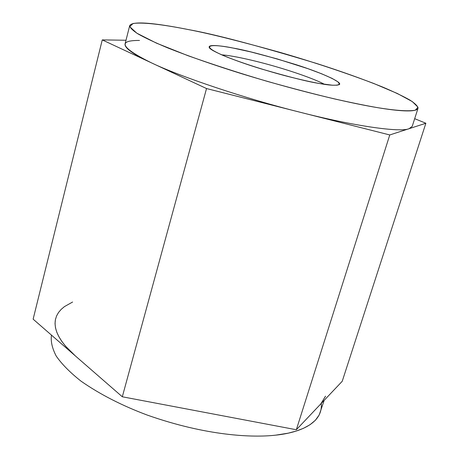 <?xml version="1.0" encoding="UTF-8"?>
<svg xmlns="http://www.w3.org/2000/svg" width="459" height="459" viewBox="0 0 459 459"><rect width="100%" height="100%" fill="white"/><g stroke="black" fill="none" stroke-linecap="round" stroke-linejoin="round"><path stroke-width="0.69" d="M321.266 403.415C323.113 423.886 298.379 432.837 275.784 435.143C252.754 437.829 206.487 435.958 147.27 415.085C121.945 405.601 99.867 394.298 81.042 381.171C70.078 372.519 61.781 364.119 56.159 355.977C52.154 348.209 50.593 341.261 51.471 335.122C50.593 341.261 52.154 348.209 56.159 355.977C61.781 364.119 70.078 372.519 81.042 381.171C99.867 394.298 121.945 405.601 147.27 415.085C206.487 435.958 252.754 437.829 275.784 435.143L288.183 433.176L296.101 431.099L303.462 428.316L309.986 424.741L315.344 420.306L319.194 414.965L324.174 400.34M72.608 302.022L64.415 306.629L61.145 309.406L58.511 312.504L56.589 315.907L55.413 319.602L55.04 323.561L55.487 327.76L56.778 332.167L58.913 336.745L61.867 341.444L65.608 346.224L75.282 355.851L33.128 319.16L102.265 39.899L33.128 319.16L122.312 396.783L206.533 88.547L102.265 39.899L126.007 40.249L102.265 39.899L151.355 62.803C120.935 47.742 116.982 40.289 139.502 40.449M206.533 88.547L122.312 396.783L296.336 429.739L389.766 134.952L206.533 88.547L299.836 112.174C246.276 98.863 180.06 76.653 151.355 62.803L206.533 88.547M389.766 134.952L296.336 429.739L342.23 381.274L425.872 123.247L389.766 134.952L409.124 128.681C400.529 132.628 354.268 126.168 299.836 112.174L389.766 134.952M129.696 25.652C132.771 19.588 165.659 25.061 188.368 29.577C214.795 34.282 257.447 45.556 316.331 63.382C341.014 71.288 363.132 79.183 382.686 87.067C394.338 92.024 403.53 96.43 410.254 100.28C415.389 103.705 417.971 106.39 418.011 108.324C416.376 112.69 397.144 110.906 378.084 107.745C393.73 110.269 407.856 111.589 415.292 110.212L418.006 107.217L412.331 101.605L397.299 93.475L373.695 83.452C343.871 72.189 312.631 61.827 279.973 52.372C239.219 41.023 208.69 33.427 188.368 29.577C168.373 25.612 144.746 21.843 133.087 23.501L129.731 26.656L136.799 33.174L156.456 43.14L187.846 55.654C213.469 64.736 239.937 73.302 267.253 81.358C293.158 88.621 315.901 94.548 335.472 99.144C352.845 102.994 367.045 105.863 378.084 107.745C355.306 104.038 307.49 93.82 242.455 73.956C214.554 65.264 189.733 56.618 167.994 48.011C155.182 42.658 145.193 37.959 138.021 33.92C132.594 30.363 129.817 27.603 129.696 25.652L125.06 43.995C124.383 47.954 133.15 54.225 151.355 62.803C180.06 76.653 246.276 98.863 299.836 112.174C354.268 126.168 400.529 132.628 409.124 128.681L425.872 123.247L414.684 118.68L425.872 123.247L342.23 381.274L296.336 429.739L122.312 396.783L75.282 355.851C59.722 342.07 53.164 329.711 55.602 318.77M319.12 83.446C311.913 82.207 301.242 79.803 287.093 76.234C267.362 71.093 240.505 62.699 223.332 55.55C194.432 42.825 217.715 44.798 233.344 48.103L251.067 51.982L277.11 58.89L307.891 68.655L321.65 73.796L332.041 78.369L338.013 81.897L339.505 84.152L337.256 85.185L332.414 85.219L319.12 83.446C328.575 85.254 335.185 85.684 338.943 84.731C343.946 83.165 324.507 73.727 295.797 64.587C266.645 55.694 245.829 50.203 233.344 48.103C222.535 46.015 207.646 43.84 209.252 47.541C210.274 50.851 234.801 60.949 262.009 69.131C289.331 77.06 308.368 81.834 319.12 83.446M324.536 84.33C313.973 78.707 291.735 71.214 276.209 66.75C259.851 61.913 234.394 55.705 221.686 54.839C234.394 55.705 259.851 61.913 276.209 66.75C291.735 71.214 313.973 78.707 324.536 84.33M409.124 128.681L412.222 126.34L418.011 108.324M325.517 396.169L320.841 403.863"/></g></svg>

